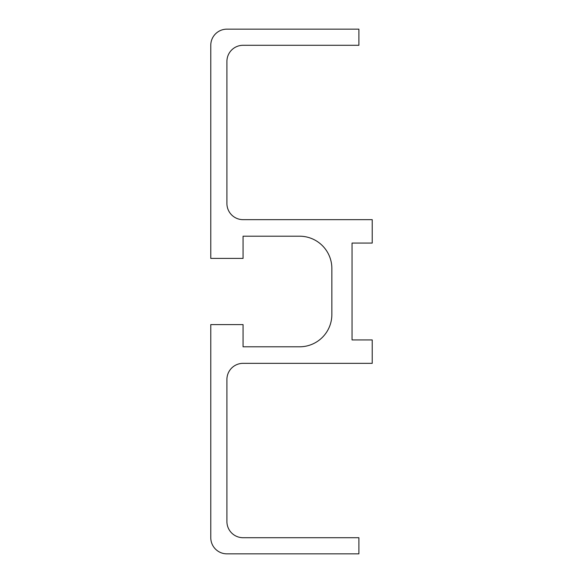 <?xml version="1.0" encoding="UTF-8"?>
<svg xmlns="http://www.w3.org/2000/svg" width="583" height="583" viewBox="0 0 583 583"><rect width="100%" height="100%" fill="white"/><g stroke="black" fill="none" stroke-linecap="round" stroke-linejoin="round"><path stroke-width="0.87" d="M210.776 258.4L243.067 258.4L243.067 236.202L299.575 236.202A32.291 32.291 0 0 1 331.858 268.493L331.858 314.507A32.291 32.291 0 0 1 299.575 346.798L243.067 346.798L243.067 324.6L210.776 324.6L210.776 537.708A16.142 16.142 0 0 0 226.918 553.85L358.902 553.85L358.902 537.708L243.067 537.708A16.142 16.142 0 0 1 226.918 521.559L226.918 379.489A16.142 16.142 0 0 1 243.067 363.34L372.224 363.34L372.224 339.933L352.045 339.933L352.045 243.067L372.224 243.067L372.224 219.66L243.067 219.66A16.142 16.142 0 0 1 226.918 203.511L226.918 61.441A16.142 16.142 0 0 1 243.067 45.292L358.902 45.292L358.902 29.15L226.918 29.15A16.142 16.142 0 0 0 210.776 45.292L210.776 258.4"/></g></svg>
